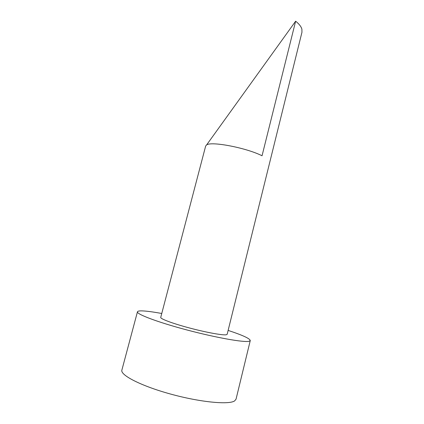 <?xml version="1.0" encoding="UTF-8"?>
<svg xmlns="http://www.w3.org/2000/svg" width="424" height="424" viewBox="0 0 424 424"><rect width="100%" height="100%" fill="white"/><g stroke="black" fill="none" stroke-linecap="round" stroke-linejoin="round"><path stroke-width="0.64" d="M161.756 313.49C152.783 311.841 146.079 310.972 141.632 310.882C139.061 310.856 137.668 311.158 137.456 311.799C136.337 314.136 157.68 322.229 186.947 329.967C216.187 337.727 244.054 342.624 249.095 341.267L250.266 340.557C249.895 338.532 242.517 335.151 228.123 330.407M250.266 340.557L236.046 399.17L234.615 400.913C228.87 404.941 200.091 402.212 170.533 394.044C140.948 385.92 120.04 375.055 121.879 370.072L137.456 311.799M206.594 144.944L205.667 146.01L160.733 317.391C160.155 318.806 172.642 323.496 189.332 327.938C205.995 332.384 222.51 335.4 226.183 334.79L227.158 334.324L301.957 32.256L301.904 29.235C301.22 26.633 299.127 23.951 295.634 21.2L262.043 155.778C246.54 147.838 211.152 141.065 206.594 144.944L295.634 21.2"/></g></svg>
